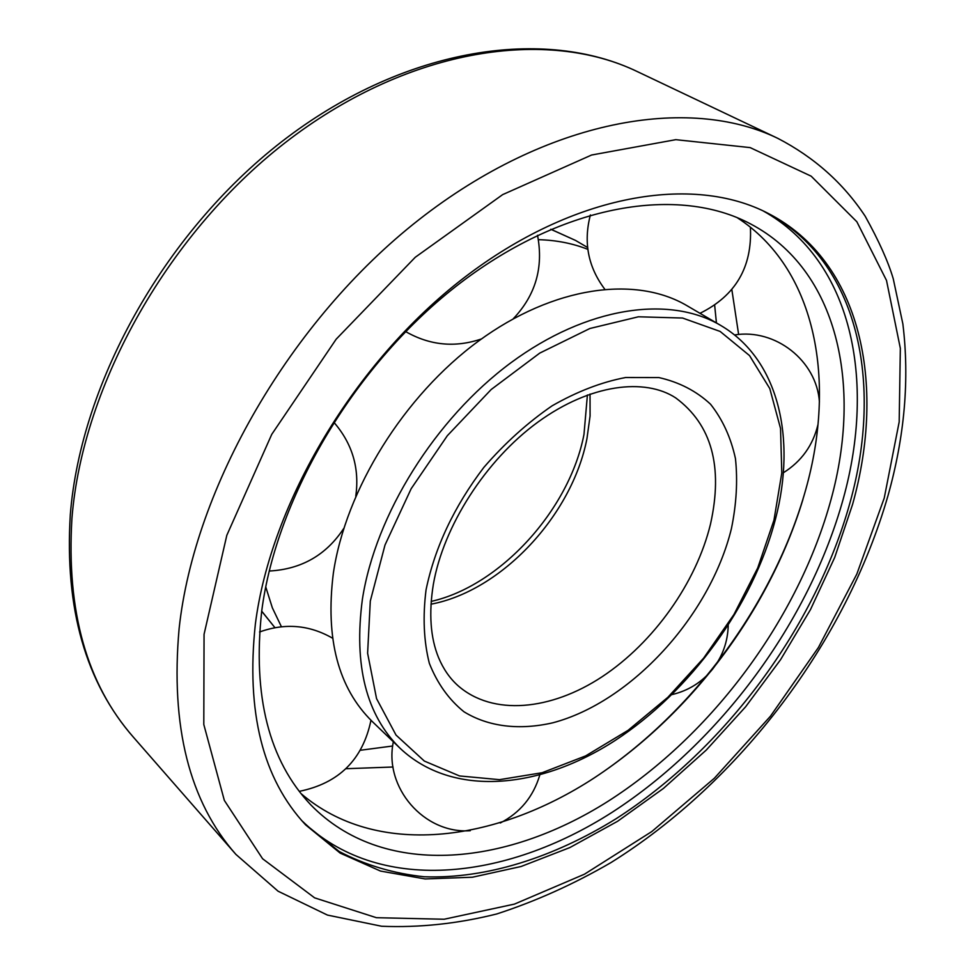 <?xml version="1.0" encoding="UTF-8"?>
<svg xmlns="http://www.w3.org/2000/svg" width="975" height="975" viewBox="0 0 975 975"><rect width="100%" height="100%" fill="white"/><g stroke="black" fill="none" stroke-linecap="round" stroke-linejoin="round"><path stroke-width="1.46" d="M281.409 626.73L272.354 607.827L265.736 586.901M538.395 239.667C556.274 240.155 572.752 243.384 587.827 249.344M400.274 748.459L372.328 721.585C338.215 688.167 325.211 638.759 333.328 573.349C345.552 489.791 403.93 395.679 478.713 340.933C553.581 286.138 635.602 275.267 687.082 305.748L720.537 325.333C669.264 294.962 586.755 306.625 510.9 362.761C435.143 418.836 375.46 514.666 362.395 599.247C353.645 665.438 366.271 715.175 400.274 748.459C452.522 797.587 539.516 789.409 614.908 740.622C690.556 691.372 753.078 605.341 775.442 519.224M714.663 305.285L716.43 322.932M731.835 289.551L738.636 334.498M737.173 217.657C814.881 267.979 835.843 376.728 807.227 484.185C776.673 599.089 694.895 711.579 594.397 777.806C494.215 843.229 375.887 857.659 301.153 793.711M261.69 611.276C276.522 495.812 356.558 361.932 460.736 282.701C565.037 203.336 678.929 185.677 750.555 223.921C838.061 269.929 862.375 385.344 831.066 499.407C798.683 618.174 712.506 734.614 607.986 801.34C503.88 867.287 382.078 877.939 310.818 804.887C268.905 760.61 252.525 696.077 261.69 611.276M763.267 210.978C852.418 260.959 875.94 380.811 843.338 498.518C809.36 621.709 720.476 742.146 612.349 812.163C504.648 881.29 377.873 894.526 301.799 820.633M766.972 212.782C858.938 261.434 883.374 383.175 849.981 502.747C815.466 627.023 725.351 748.568 616.102 818.732C553.41 857.513 486.293 878.999 424.198 876.769C393.717 873.563 365.406 865.142 339.239 851.528L304.553 823.717M255.365 624.049C270.757 502.942 354.803 361.579 464.295 277.57C573.934 193.403 693.42 174.184 768.41 213.513C861.473 261.617 886.287 384.101 852.577 504.392L834.697 557.481L810.493 609.582L780.585 659.661L745.631 706.777L706.314 750.019L663.366 788.483L617.565 821.303L569.814 847.592L521.064 866.507L472.424 877.22L425.124 878.95L380.543 871.077L340.19 853.125L305.65 824.899C262.726 778.952 245.956 712.006 255.365 624.049M393.035 767.008L345.954 768.714M392.706 745.997L360.482 750.25M773.967 520.138L757.721 567.95L733.919 614.543L703.584 658.198L667.863 697.308L628.058 730.348L585.634 755.905L542.173 772.712L499.492 779.671L459.518 775.942L424.332 761.061L396.021 735.065L376.557 698.636L367.612 653.213L370.305 601.027L385.003 545.025L411.182 488.682L447.342 435.691L491.181 389.513L539.76 353.096L589.875 328.502L638.406 316.79L682.561 318.033L720.135 331.439L749.531 355.582L769.799 388.598L780.536 428.439L781.792 472.985L773.967 520.138M274.926 627.656L261.702 611.142M590.033 394.046L590.082 415.972L586.95 438.628C572.142 515.251 501.638 590.923 430.962 604.195M675.724 397.91C711.677 424.552 723.279 466.611 710.507 524.062C696.296 582.684 653.786 642.488 602.258 676.65C550.802 710.617 492.692 716.174 457.945 685.632C449.828 678.381 443.369 669.057 438.567 657.638C430.426 637.735 428.683 613.324 433.339 584.415C443.332 526.427 485.611 460.139 537.908 422.102C590.472 383.87 644.999 377.752 675.724 397.91M731.408 528.669C710.129 615.615 631.337 702.183 552.703 722.828C519.468 730.421 488.524 726.887 463.905 711.726C448.829 699.538 437.312 683.414 429.341 663.329C423.772 641.27 422.675 616.785 426.051 589.851C434.838 547.389 454.106 506.573 483.856 467.391C504.77 443.247 527.524 422.723 552.106 405.819C577.066 391.536 601.563 382.09 625.584 377.52L658.942 377.581C679.209 382.163 696.406 391.048 710.531 404.211C722.597 419.469 730.897 437.592 735.455 458.603C737.807 480.76 736.454 504.112 731.408 528.669M550.765 229.259L575.518 240.423L550.826 229.235M133.538 737.344L235.901 854.392C189.357 801.657 170.418 726.424 179.108 628.668C194.257 487.403 290.623 320.044 418.97 219.68C547.475 119.096 688.447 94.989 777.855 138.377L637.418 71.638C547.414 28.117 410.987 47.604 290.294 138.779C169.772 229.783 82.473 384.369 71.931 518.432C66.324 611.313 86.86 684.292 133.538 737.344C85.678 682.573 64.594 608.437 70.285 514.934C80.827 380.591 167.383 227.687 287.308 137.402C407.318 47.044 544.83 27.044 637.418 71.638M884.24 498.054L856.842 574.043L818.415 647.497L770.421 716.247L714.334 778.269L651.763 831.59L584.452 874.209L514.447 904.105L444.137 919.242L376.411 917.694L314.62 897.853L262.592 858.743L224.348 800.426L203.799 724.498L204.055 634.335L226.822 535.299L271.769 434.326L336.192 339.166L415.265 257.266L502.661 194.622L591.606 155.013L675.785 139.669L750.141 147.603L811.163 176.17L856.854 221.764L886.507 280.434L900.339 348.319L899.182 421.907L884.24 498.054M274.913 627.656L261.702 611.227M431.157 601.417C500.041 586.024 569.558 509.913 583.988 434.375L587.401 394.997M587.596 247.492L575.518 240.423M775.491 519.053C796.526 438.494 778.854 359.348 720.537 325.333M235.901 854.392L278.094 891.211L327.442 915.074L381.627 926.25C419.396 927.81 457.75 923.715 496.702 913.977C535.531 901.375 573.592 884.264 610.898 862.631C739.94 782.108 845.861 641.903 887.957 495.8M888.091 495.337C904.69 436.178 909.614 379.031 902.862 323.907L893.258 278.801C888.237 261.751 878.889 240.898 865.203 216.231C843.363 183.227 814.247 157.28 777.855 138.377M802.9 499.59C768.702 611.825 689.069 717.027 590.338 780.427M500.297 822.985C520.199 812.626 533.349 796.672 539.76 775.125M393.339 741.792C383.748 787.447 423.979 834.076 470.279 830.712M712.567 669.167C722.572 656.333 727.789 641.769 728.215 625.487M672.08 694.566C688.399 690.69 701.854 682.281 712.469 669.301M819.414 401.798C816.636 360.713 775.357 328.258 734.516 334.961M783.315 472.802C801.438 461.419 812.992 445.343 817.976 424.576M590.399 214.939C583.282 242.178 588.059 266.906 604.707 289.112M699.989 313.304C735.577 295.754 752.383 267.053 750.397 227.187M405.588 331.561C429.853 345.442 455.142 347.892 481.443 338.947M513.264 318.752C535.592 295.254 543.672 267.43 537.518 235.292M269.222 571.033C301.421 569.278 326.284 555.055 343.809 528.34M355.778 496.178C359.678 468.244 352.341 443.564 333.742 422.151M299.313 791.347C338.922 783.278 362.81 759.574 370.975 720.257M332.524 638.174C309.355 624.878 285.029 622.818 259.545 631.995"/></g></svg>
